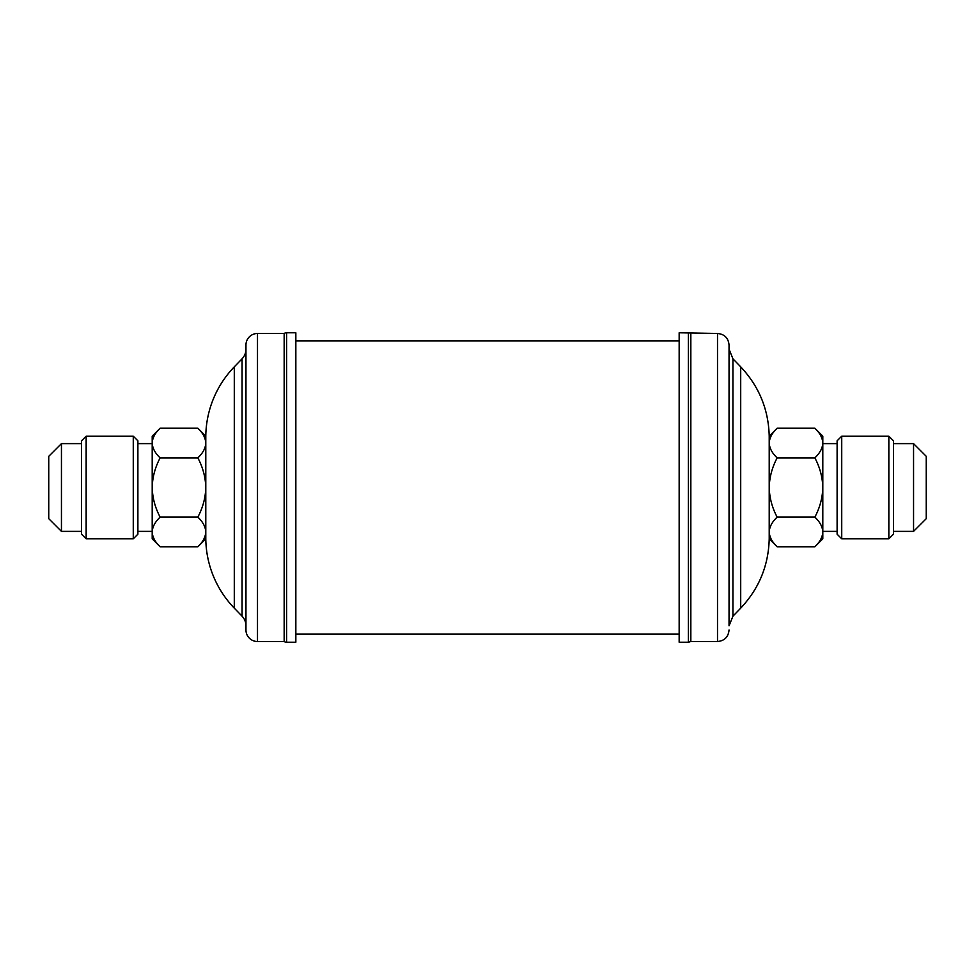 <?xml version="1.0" encoding="UTF-8"?>
<svg xmlns="http://www.w3.org/2000/svg" width="975" height="975" viewBox="0 0 975 975"><rect width="100%" height="100%" fill="white"/><g stroke="black" fill="none" stroke-linecap="round" stroke-linejoin="round"><path stroke-width="1.46" d="M769.214 538.846L769.214 436.154L769.214 538.846C768.532 565.573 759.025 588.668 740.707 608.144L740.707 366.856L732.932 358.8L729.044 349.184L729.044 625.816L729.044 434.679M837.111 534.202L837.111 440.798L841.73 436.178L841.73 538.822L837.111 534.202M888.847 436.178L893.453 440.798L893.453 534.202L888.847 538.822L888.847 436.178L841.73 436.178M913.551 531.375L913.551 443.625L926.25 456.324L926.25 518.676L913.551 531.375L893.453 531.375M729.044 433.095L729.044 345.016C728.362 338.008 724.51 334.157 717.503 333.474L679.161 332.78L679.161 642.22L688.399 642.22L688.399 332.78M717.503 333.474L717.503 641.526L690.836 641.526L690.836 333.474M679.161 340.86L295.839 340.86M679.161 634.14L295.839 634.14M197.84 546.768L205.786 538.834L205.786 436.166A101.607 101.607 0 0 1 234.293 366.856L242.068 358.8L242.068 616.2L234.293 608.144A101.607 101.607 0 0 1 205.786 538.834L205.774 487.5C205.53 497.762 202.885 507.634 197.84 517.128C202.861 521.844 205.506 526.793 205.774 531.948C205.506 537.115 202.861 542.051 197.84 546.768L160.144 546.768C155.11 542.039 152.466 537.103 152.197 531.948C152.466 526.78 155.123 521.844 160.144 517.128C155.135 507.768 152.49 497.896 152.197 487.5C152.453 477.238 155.098 467.366 160.144 457.872L197.84 457.872C202.849 467.232 205.493 477.104 205.774 487.5L205.774 443.052C205.53 448.183 202.885 453.119 197.84 457.872M245.956 349.184A13.857 13.857 0 0 1 242.068 358.8M245.956 625.816A13.857 13.857 0 0 0 242.068 616.2M284.164 641.526L284.164 333.474L257.498 333.474A11.542 11.542 0 0 0 245.956 345.016L245.956 629.984A11.542 11.542 0 0 0 257.498 641.526L284.164 641.526A4.619 4.619 0 0 0 286.601 642.22L295.839 642.22L295.839 332.78L286.601 332.78L286.601 642.22M284.164 333.474A4.619 4.619 0 0 1 286.601 332.78M86.153 538.822L81.547 534.202L81.547 440.798L86.153 436.178L86.153 538.822L133.27 538.822L133.27 436.178L137.889 440.798L137.889 534.202L133.27 538.822M61.449 531.375L48.75 518.676L48.75 456.324L61.449 443.625L61.449 531.375L81.547 531.375M197.84 428.232L205.786 436.166L205.774 443.052C205.493 437.86 202.849 432.924 197.84 428.232L160.144 428.232C155.098 432.985 152.453 437.921 152.197 443.052L152.197 436.178L160.144 428.232M160.144 517.128L197.84 517.128M160.144 457.872C155.135 453.192 152.49 448.244 152.197 443.052L152.197 443.028M160.144 546.768L152.197 538.822L152.197 443.052M814.856 428.232L822.803 436.178L822.803 443.052C822.547 448.183 819.902 453.119 814.856 457.872C819.865 467.232 822.51 477.104 822.803 487.5L822.803 538.822L814.856 546.768L777.16 546.768C772.139 542.039 769.494 537.103 769.226 531.948C769.494 526.78 772.139 521.844 777.16 517.128C772.151 507.768 769.507 497.896 769.226 487.5C769.47 477.238 772.115 467.366 777.16 457.872C772.151 453.192 769.507 448.244 769.226 443.052C769.47 437.921 772.115 432.985 777.16 428.232L814.856 428.232C819.865 432.924 822.51 437.86 822.803 443.052L822.803 487.5C822.547 497.762 819.902 507.634 814.856 517.128C819.89 521.844 822.534 526.793 822.803 531.948C822.534 537.115 819.878 542.051 814.856 546.768M814.856 517.128L777.16 517.128M814.856 457.872L777.16 457.872M740.707 608.144L732.932 616.2L732.932 358.8M234.293 366.856L234.293 608.144M257.498 333.474L257.498 641.526M837.111 531.375L822.803 531.375M888.847 538.822L841.73 538.822M769.214 436.154C768.532 409.427 759.025 386.332 740.707 366.856M732.932 616.2L729.044 625.816M86.153 436.178L133.27 436.178M81.547 443.625L61.449 443.625M137.889 443.625L152.197 443.625M137.889 531.375L152.197 531.375M690.836 641.526L688.399 642.22M717.503 641.526C724.51 640.843 728.362 636.992 729.044 629.984M893.453 443.625L913.551 443.625M837.111 443.625L822.803 443.625M769.226 538.822L777.16 546.768M769.226 436.178L777.16 428.232"/></g></svg>
